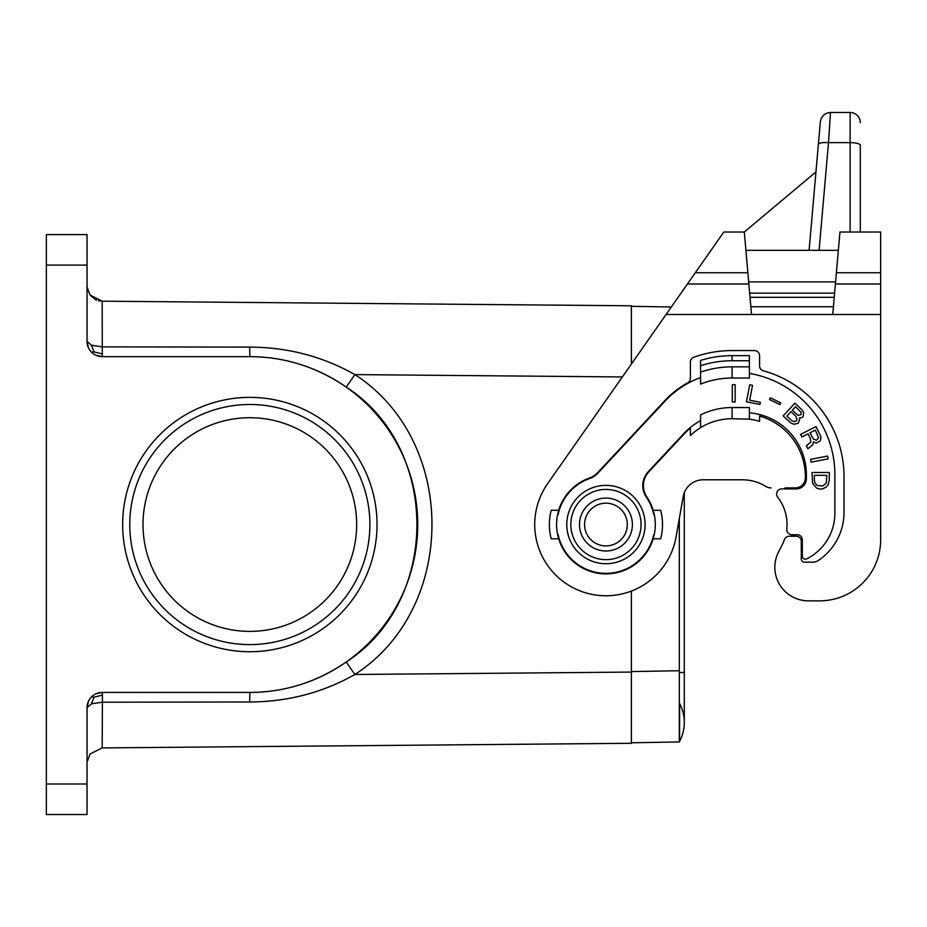<?xml version="1.0" encoding="UTF-8"?>
<svg xmlns="http://www.w3.org/2000/svg" width="927" height="927" viewBox="0 0 927 927"><rect width="100%" height="100%" fill="white"/><g stroke="black" fill="none" stroke-linecap="round" stroke-linejoin="round"><path stroke-width="1.39" d="M102.028 747.915L90.081 754.033L87.045 762.052M90.278 295.307L95.226 299.433M95.666 299.664L96.628 300.081M98.436 300.684L100.197 301.032M346.223 387.092L354.856 374.601C322.712 356.42 287.648 347.254 249.664 347.104L249.838 356.663C284.659 356.779 316.791 366.918 346.223 387.092C440.464 447.764 440.464 601.333 346.223 661.994C316.791 682.179 284.659 692.318 249.838 692.423A167.88 167.88 0 0 0 417.718 524.543A167.88 167.88 0 0 0 249.838 356.663L102.306 356.663L95.852 355.238M249.838 417.718A106.837 106.837 0 0 0 143.001 524.543A106.837 106.837 0 0 0 249.838 631.38A106.837 106.837 0 0 0 356.663 524.543A106.837 106.837 0 0 0 249.838 417.718M87.045 287.034L90.081 295.053L102.179 301.182L631.38 305.794L102.179 301.182L102.306 356.663A15.261 15.261 0 0 1 87.045 341.403L91.46 345.25L102.132 346.872L249.664 347.104M95.852 693.859L102.306 692.423A15.261 15.261 0 0 0 87.045 707.683L87.045 814.52L46.35 814.52L46.35 234.577L87.045 234.577L87.045 341.403L88.482 347.868M377.022 524.543A127.184 127.184 0 0 0 249.838 397.37A127.184 127.184 0 0 0 122.654 524.543A127.184 127.184 0 0 0 249.838 651.727A127.184 127.184 0 0 0 377.022 524.543M91.518 696.895L94.021 697.162L102.445 695.111L102.306 692.423L249.838 692.423L249.664 701.994L102.132 702.214L91.46 703.836L87.045 707.683L88.482 701.229M369.896 524.543A120.058 120.058 0 0 1 249.838 644.601A120.058 120.058 0 0 1 129.78 524.543A120.058 120.058 0 0 1 249.838 404.485A120.058 120.058 0 0 1 369.896 524.543M91.518 352.202L94.021 351.924L91.46 345.25M94.021 351.924L102.445 353.987M94.021 697.162L91.46 703.836M102.179 747.915L631.38 743.292L102.179 747.915L102.445 695.111M830.488 112.48C824.752 113.001 821.368 116.107 820.349 121.773L818.367 144.392C819.12 142.897 822.492 142.318 828.506 142.642L830.488 112.48L850.129 112.48A10.174 10.174 0 0 1 860.302 122.654A10.174 10.174 0 0 0 850.129 112.48L850.129 142.642A10.174 2.63 180 0 1 860.302 145.284L860.302 232.028M880.65 283.998L835.401 283.998L832.736 314.52L880.65 314.52L880.65 539.804L880.65 232.028L839.955 232.028L836.397 272.735L880.65 272.735M631.38 742.782L679.306 741.948L679.317 672.492L684.288 672.492L684.288 722.434A40.695 40.695 0 0 1 679.317 741.924L679.306 741.948A40.695 40.695 0 0 0 679.63 703.535L679.561 738.031M631.38 591.067L631.38 743.292M622.353 376.941L354.856 374.601C457.66 440.788 457.66 608.309 354.856 674.485C322.712 692.666 287.648 701.832 249.664 701.994M631.38 672.075L354.856 674.485L346.223 661.994M759.572 421.368A57.995 57.995 0 0 0 749.398 419.166A57.995 57.995 0 0 1 759.572 421.368L759.572 416.061A63.082 63.082 0 0 1 805.343 477.938A10.174 10.174 0 0 1 795.181 487.915L784.995 487.915A15.261 15.261 0 0 1 790.476 488.935M558.691 510.302A49.351 49.351 0 0 0 558.691 538.796L551.194 538.796A56.57 56.57 0 0 1 551.194 510.302L558.691 510.302A49.351 49.351 0 0 1 589.514 478.019A20.348 20.348 0 0 0 597.614 472.712L664.763 400.707A92.074 92.074 0 0 1 687.753 382.805A5.087 5.087 0 0 0 690.383 378.343L690.383 362.063A5.087 5.087 0 0 1 693.744 357.277A112.932 112.932 0 0 1 732.098 350.568L754.485 350.568A5.087 5.087 0 0 1 759.572 355.655L759.572 365.887A5.087 5.087 0 0 0 763.315 370.788A109.884 109.884 0 0 1 844.022 476.721L844.022 512.341A57.995 57.995 0 0 1 818.39 560.464A10.174 10.174 0 0 1 812.712 562.191L804.346 562.191A3.048 3.048 0 0 1 801.287 559.143L801.287 541.333A5.087 5.087 0 0 0 796.2 536.246L790.094 536.246A10.174 10.174 0 0 0 795.447 534.717M771.055 487.915A10.174 10.174 0 0 1 765.725 486.408A44.763 44.763 0 0 0 742.284 479.78A44.763 44.763 0 0 1 765.725 486.408M808.414 600.858L819.607 600.858L808.414 600.858A33.581 33.581 0 0 1 778.529 551.971L782.121 544.96A44.763 44.763 0 0 0 784.427 539.618A5.087 5.087 0 0 1 789.225 536.246M809.097 250.348L818.367 144.392L815.957 171.912L744.311 232.028L748.865 283.998L687.428 283.998L547.602 483.697A71.217 71.217 0 0 0 578.691 590.348A71.217 71.217 0 0 0 676.084 536.918L683.187 496.594A20.348 20.348 0 0 1 703.234 479.78L742.284 479.78M687.428 283.998L723.813 232.028L744.311 232.028M679.537 738.865L679.514 739.503M819.607 600.858A61.043 61.043 0 0 0 880.65 539.804M558.691 538.796A49.351 49.351 0 0 0 653.187 538.796L660.684 538.796A56.57 56.57 0 0 0 660.684 510.302L653.187 510.302A49.351 49.351 0 0 0 646.884 497.011A20.348 20.348 0 0 1 648.888 471.773L684.114 434.01A65.62 65.62 0 0 1 690.383 428.1L690.383 435.597A60.023 60.023 0 0 1 700.569 427.683A60.023 60.023 0 0 0 690.383 435.597M631.38 364.056L631.38 305.794M679.317 672.492L679.306 518.645M671.322 306.999L631.38 306.304M684.288 672.492L684.288 492.7A20.348 20.348 0 0 1 703.234 479.78M880.65 273.094L879.978 272.735M732.098 418.737L732.098 407.544A71.217 71.217 0 0 0 700.569 414.902L700.569 427.683A60.023 60.023 0 0 1 732.098 418.737L749.398 419.166M832.736 314.52L666.061 314.52M732.098 407.544L749.398 407.544L749.398 418.737M653.187 538.796A49.351 49.351 0 0 0 653.187 510.302M654.335 514.902L653.709 514.369A48.841 48.841 0 0 0 646.304 497.057A20.348 20.348 0 0 1 648.24 471.727L683.732 433.662A66.13 66.13 0 0 1 700.569 420.638M557.544 534.195L558.181 534.717A48.841 48.841 0 0 0 653.709 534.717L654.335 534.195M700.569 360.371L700.569 372.133A96.651 96.651 0 0 1 732.098 366.849L749.398 366.849L749.398 355.655L732.098 355.655A107.845 107.845 0 0 0 700.569 360.371L700.569 365.702A102.758 102.758 0 0 1 732.098 360.742L732.098 355.655M749.398 373.396A102.758 102.758 0 0 1 834.868 474.694L834.868 513.349A50.869 50.869 0 0 1 806.722 558.865A3.048 3.048 0 0 1 802.307 556.13L802.307 539.804A5.087 5.087 0 0 0 797.22 534.717L791.878 534.717A5.087 5.087 0 0 1 786.814 529.12A44.763 44.763 0 0 0 777.672 497.139A5.087 5.087 0 0 1 781.693 488.935L796.2 488.935A10.174 10.174 0 0 0 806.374 478.761L806.374 474.694A62.063 62.063 0 0 0 749.398 412.839M700.569 377.532A91.564 91.564 0 0 0 665.134 401.055L597.903 473.141A20.348 20.348 0 0 1 589.769 478.471A48.841 48.841 0 0 0 558.181 514.369L557.544 514.902M605.945 485.377A39.166 39.166 0 0 0 566.768 524.543A39.166 39.166 0 0 0 605.945 563.72A39.166 39.166 0 0 0 645.111 524.543A39.166 39.166 0 0 0 605.945 485.377M732.307 384.659L732.307 401.959L735.157 401.959L735.157 384.659L732.307 384.659M759.931 404.415L760.349 402.295L749.653 400.209L752.539 385.354L749.734 384.809L746.432 401.797L759.931 404.415M810.592 459.375L811.137 462.179L828.112 458.877L827.568 456.072L810.592 459.375M779.897 404.612L780.754 402.863L770.337 397.787L769.48 399.525L779.897 404.612M816.015 426.571L800.604 434.415L801.89 436.965L808.054 433.824L810.302 438.216L810.789 442.04L806.374 445.748L807.904 448.749L812.701 444.844L813.385 441.878L816.177 443.083L820.024 441.113L820.708 439.607L820.882 436.605L816.015 426.571M828.182 484.682L829.271 480.012L829.271 472.492L811.971 472.492L812.62 483.384L816.513 488.054L819.966 489.097L822.782 488.83L826.235 487.023L828.182 484.682M799.653 419.456L799.294 417.938L801.612 417.729L803.13 416.49L803.628 412.527L802.133 409.943L794.926 403.222L783.13 415.875L790.337 422.596L793.732 424.276L798.135 423.361L799.653 419.456M605.945 489.444A35.099 35.099 0 0 0 570.835 524.543A35.099 35.099 0 0 0 605.945 559.653A35.099 35.099 0 0 0 641.044 524.543A35.099 35.099 0 0 0 605.945 489.444M605.945 498.089A26.454 26.454 0 0 0 579.491 524.543A26.454 26.454 0 0 0 605.945 550.997A26.454 26.454 0 0 0 632.399 524.543A26.454 26.454 0 0 0 605.945 498.089A26.454 26.454 0 0 0 579.491 524.543A26.454 26.454 0 0 0 605.945 550.997A26.454 26.454 0 0 0 632.399 524.543A26.454 26.454 0 0 0 605.945 498.089A26.454 26.454 0 0 0 579.491 524.543A26.454 26.454 0 0 0 605.945 550.997A26.454 26.454 0 0 0 632.399 524.543M816.467 440.313L813.361 438.981L809.989 432.839L815.378 430.093L818.576 437.776L816.467 440.313M814.346 480.012L814.346 475.342L826.884 475.342L826.235 483.129L822.782 485.98L817.162 485.458L814.995 483.129L814.346 480.012M792.295 410.232L795.54 406.744L801.079 412.214L801.044 414.543L798.135 415.377L792.295 410.232M795.899 416.246L797 419.641L796.003 421.078L794.068 421.634L791.774 420.684L786.838 416.072L790.963 411.646L795.899 416.246M732.098 366.849L732.098 378.031L749.398 378.031L749.398 366.849M749.398 360.742L732.098 360.742M732.098 378.031A85.469 85.469 0 0 0 700.569 384.068L700.569 372.133M835.401 283.998L836.397 272.735M748.865 283.998L751.53 314.52M745.911 250.348L838.356 250.348M829.097 133.662L829.908 121.31M46.35 265.099L87.045 265.099M46.35 783.999L87.045 783.999M819.086 250.348L828.506 142.642L850.129 142.642L850.129 232.028M679.306 670.742L631.38 671.577M605.945 545.91A21.367 21.367 0 0 0 627.312 524.543A21.367 21.367 0 0 0 605.945 503.176A21.367 21.367 0 0 0 584.578 524.543A21.367 21.367 0 0 0 605.945 545.91M834.601 293.152L749.665 293.152M834.242 297.312L750.024 297.312M833.419 306.744L750.847 306.744M748.68 281.889L835.586 281.889M747.869 272.735L695.32 272.735"/></g></svg>
